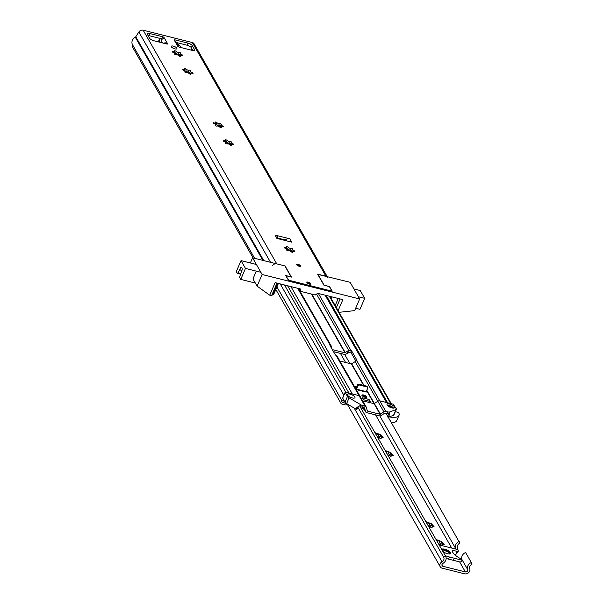 <?xml version="1.0" encoding="UTF-8"?>
<svg xmlns="http://www.w3.org/2000/svg" width="604" height="604" viewBox="0 0 604 604"><rect width="100%" height="100%" fill="white"/><g stroke="black" fill="none" stroke-linecap="round" stroke-linejoin="round"><path stroke-width="0.91" d="M176.323 51.521A1.412 0.491 23.3 0 0 177.531 52.261A1.412 0.491 23.3 0 0 178.701 52.374A1.08 0.378 -156.7 0 1 179.667 52.457A1.08 0.378 -156.7 0 1 180.619 53.099A1.08 0.378 -156.7 0 1 180.649 53.28A1.08 0.378 -156.7 0 1 180.43 53.401A1.412 0.491 23.3 0 0 180.226 53.537A1.412 0.491 23.3 0 0 181.668 54.677A1.08 0.378 -156.7 0 1 182.846 55.394A1.08 0.378 -156.7 0 1 182.876 55.583A1.08 0.378 -156.7 0 1 181.713 55.5A1.412 0.491 23.3 0 0 180.332 55.44A1.412 0.491 23.3 0 0 180.573 55.923A1.08 0.378 -156.7 0 1 180.792 56.157A1.08 0.378 -156.7 0 1 180.822 56.346A1.08 0.378 -156.7 0 1 179.939 56.361A1.08 0.378 -156.7 0 1 178.89 55.711A1.412 0.491 23.3 0 0 177.682 54.972A1.412 0.491 23.3 0 0 176.511 54.858A1.08 0.378 -156.7 0 1 175.326 54.685A1.08 0.378 -156.7 0 1 174.564 53.952A1.08 0.378 -156.7 0 1 174.775 53.831A1.412 0.491 23.3 0 0 174.986 53.696A1.412 0.491 23.3 0 0 174.949 53.446A1.412 0.491 23.3 0 0 173.537 52.556A1.08 0.378 -156.7 0 1 172.336 51.65A1.08 0.378 -156.7 0 1 173.491 51.733A1.412 0.491 23.3 0 0 174.873 51.793A1.412 0.491 23.3 0 0 174.835 51.551A1.412 0.491 23.3 0 0 174.632 51.31A1.08 0.378 -156.7 0 1 174.382 50.887A1.08 0.378 -156.7 0 1 175.273 50.872A1.08 0.378 -156.7 0 1 176.323 51.521L175.53 53.348L178.021 54.398A1.08 0.378 -156.7 0 1 179.584 55.024L180.234 55.666M174.473 53.001A1.08 0.378 -156.7 0 1 175.175 53.379A4.983 1.744 -156.7 0 1 175.402 53.431A4.983 1.744 -156.7 0 1 178.021 54.398M180.188 55.764A4.983 1.744 -156.7 0 0 179.728 55.409L180.226 53.537M188.199 72.201L185.36 71.181A4.983 1.744 23.3 0 1 185.579 71.234A4.983 1.744 23.3 0 1 188.199 72.201A1.08 0.378 -156.7 0 1 189.762 72.835M218.739 125.617L215.9 124.59A4.983 1.744 23.3 0 1 216.119 124.643A4.983 1.744 23.3 0 1 218.739 125.617A1.08 0.378 -156.7 0 1 220.301 126.244M228.916 143.42L226.077 142.393A4.983 1.744 23.3 0 1 226.296 142.446A4.983 1.744 23.3 0 1 228.916 143.42A1.08 0.378 -156.7 0 1 230.479 144.046L230.622 144.424A4.983 1.744 23.3 0 1 231.09 144.786M290.041 250.237L287.104 249.18A5.051 1.759 23.3 0 1 287.361 249.241A5.051 1.759 23.3 0 1 290.041 250.237A1.08 0.378 -156.7 0 1 291.558 250.871L291.717 251.226A5.051 1.759 23.3 0 1 292.177 251.581M171.393 46.818A3.043 1.065 -156.7 0 1 171.31 46.297A3.043 1.065 -156.7 0 1 173.914 46.282A3.043 1.065 -156.7 0 1 176.813 48.177A3.043 1.065 -156.7 0 1 176.897 48.697A3.043 1.065 -156.7 0 1 174.299 48.705A3.043 1.065 -156.7 0 1 171.393 46.818M300.543 265.79A2.129 0.74 23.3 0 0 298.512 264.461A2.129 0.74 23.3 0 0 296.692 264.469A2.129 0.74 23.3 0 0 296.753 264.839A2.129 0.74 23.3 0 0 298.784 266.16A2.129 0.74 23.3 0 0 300.603 266.153A2.129 0.74 23.3 0 0 300.543 265.79M310.72 283.593A2.129 0.74 23.3 0 0 308.689 282.264A2.129 0.74 23.3 0 0 306.87 282.272A2.129 0.74 23.3 0 0 306.93 282.642A2.129 0.74 23.3 0 0 308.961 283.963A2.129 0.74 23.3 0 0 310.781 283.956A2.129 0.74 23.3 0 0 310.72 283.593M292.555 251.762A1.08 0.378 -156.7 0 1 292.766 251.996A1.08 0.378 -156.7 0 1 292.797 252.185A1.08 0.378 -156.7 0 1 291.913 252.2A1.08 0.378 -156.7 0 1 290.864 251.551A1.412 0.491 23.3 0 0 289.656 250.811A1.412 0.491 23.3 0 0 288.486 250.698A1.08 0.378 -156.7 0 1 287.3 250.524A1.08 0.378 -156.7 0 1 286.538 249.792A1.08 0.378 -156.7 0 1 286.749 249.671A1.412 0.491 23.3 0 0 286.96 249.535A1.412 0.491 23.3 0 0 286.923 249.286A1.412 0.491 23.3 0 0 285.511 248.395A1.08 0.378 -156.7 0 1 284.31 247.489A1.08 0.378 -156.7 0 1 285.466 247.572A1.412 0.491 23.3 0 0 286.855 247.632A1.412 0.491 23.3 0 0 286.809 247.391A1.412 0.491 23.3 0 0 286.606 247.149A1.08 0.378 -156.7 0 1 286.364 246.726A1.08 0.378 -156.7 0 1 287.247 246.711A1.08 0.378 -156.7 0 1 288.297 247.361A1.412 0.491 23.3 0 0 289.505 248.101A1.412 0.491 23.3 0 0 290.675 248.214A1.08 0.378 -156.7 0 1 291.641 248.297A1.08 0.378 -156.7 0 1 292.593 248.939A1.08 0.378 -156.7 0 1 292.623 249.12A1.08 0.378 -156.7 0 1 292.411 249.241A1.412 0.491 23.3 0 0 292.2 249.377A1.412 0.491 23.3 0 0 293.642 250.524A1.08 0.378 -156.7 0 1 294.82 251.241A1.08 0.378 -156.7 0 1 294.85 251.423A1.08 0.378 -156.7 0 1 293.695 251.339A1.412 0.491 23.3 0 0 292.306 251.279A1.412 0.491 23.3 0 0 292.555 251.762L292.321 252.298M231.475 144.937A1.08 0.378 -156.7 0 1 231.694 145.179A1.08 0.378 -156.7 0 1 231.725 145.36A1.08 0.378 -156.7 0 1 230.834 145.375A1.08 0.378 -156.7 0 1 229.784 144.733A1.412 0.491 23.3 0 0 228.584 143.986A1.412 0.491 23.3 0 0 227.406 143.873A1.08 0.378 -156.7 0 1 226.221 143.707A1.08 0.378 -156.7 0 1 225.458 142.967A1.08 0.378 -156.7 0 1 225.677 142.854A1.412 0.491 23.3 0 0 225.881 142.71A1.412 0.491 23.3 0 0 225.843 142.469A1.412 0.491 23.3 0 0 224.439 141.57A1.08 0.378 -156.7 0 1 223.231 140.664A1.08 0.378 -156.7 0 1 224.394 140.755A1.412 0.491 23.3 0 0 225.775 140.815A1.412 0.491 23.3 0 0 225.737 140.573A1.412 0.491 23.3 0 0 225.534 140.332A1.08 0.378 -156.7 0 1 225.284 139.909A1.08 0.378 -156.7 0 1 226.168 139.886A1.08 0.378 -156.7 0 1 227.217 140.536A1.412 0.491 23.3 0 0 228.425 141.283A1.412 0.491 23.3 0 0 229.596 141.396A1.08 0.378 -156.7 0 1 230.569 141.472A1.08 0.378 -156.7 0 1 231.513 142.114A1.08 0.378 -156.7 0 1 231.543 142.302A1.08 0.378 -156.7 0 1 231.332 142.416A1.412 0.491 23.3 0 0 231.121 142.559A1.412 0.491 23.3 0 0 232.57 143.699A1.08 0.378 -156.7 0 1 233.74 144.416A1.08 0.378 -156.7 0 1 233.771 144.605A1.08 0.378 -156.7 0 1 232.616 144.515A1.412 0.491 23.3 0 0 231.234 144.454A1.412 0.491 23.3 0 0 231.475 144.937L231.241 145.473M221.298 127.134A1.08 0.378 -156.7 0 1 221.509 127.376A1.08 0.378 -156.7 0 1 221.54 127.557A1.08 0.378 -156.7 0 1 220.656 127.572A1.08 0.378 -156.7 0 1 219.607 126.931A1.412 0.491 23.3 0 0 218.399 126.183A1.412 0.491 23.3 0 0 217.229 126.07A1.08 0.378 -156.7 0 1 216.043 125.904A1.08 0.378 -156.7 0 1 215.281 125.164A1.08 0.378 -156.7 0 1 215.492 125.043A1.412 0.491 23.3 0 0 215.703 124.907A1.412 0.491 23.3 0 0 215.666 124.666A1.412 0.491 23.3 0 0 214.254 123.767A1.08 0.378 -156.7 0 1 213.053 122.861A1.08 0.378 -156.7 0 1 214.209 122.952A1.412 0.491 23.3 0 0 215.59 123.012A1.412 0.491 23.3 0 0 215.553 122.771A1.412 0.491 23.3 0 0 215.349 122.529A1.08 0.378 -156.7 0 1 215.107 122.099A1.08 0.378 -156.7 0 1 215.99 122.083A1.08 0.378 -156.7 0 1 217.04 122.733A1.412 0.491 23.3 0 0 218.248 123.473A1.412 0.491 23.3 0 0 219.418 123.593A1.08 0.378 -156.7 0 1 220.384 123.669A1.08 0.378 -156.7 0 1 221.336 124.311A1.08 0.378 -156.7 0 1 221.366 124.5A1.08 0.378 -156.7 0 1 221.147 124.613A1.412 0.491 23.3 0 0 220.943 124.756A1.412 0.491 23.3 0 0 222.385 125.896A1.08 0.378 -156.7 0 1 223.563 126.613A1.08 0.378 -156.7 0 1 223.593 126.802A1.08 0.378 -156.7 0 1 222.438 126.712A1.412 0.491 23.3 0 0 221.049 126.651A1.412 0.491 23.3 0 0 221.298 127.134L221.064 127.67M220.951 126.878L220.445 126.621A4.983 1.744 23.3 0 1 220.913 126.983M190.758 73.726A1.08 0.378 -156.7 0 1 190.977 73.96A1.08 0.378 -156.7 0 1 191 74.149A1.08 0.378 -156.7 0 1 190.117 74.164A1.08 0.378 -156.7 0 1 189.067 73.514A1.412 0.491 23.3 0 0 187.859 72.774A1.412 0.491 23.3 0 0 186.689 72.661A1.08 0.378 -156.7 0 1 185.504 72.495A1.08 0.378 -156.7 0 1 184.741 71.755A1.08 0.378 -156.7 0 1 184.96 71.634A1.412 0.491 23.3 0 0 185.164 71.499A1.412 0.491 23.3 0 0 185.126 71.257A1.412 0.491 23.3 0 0 183.722 70.358A1.08 0.378 -156.7 0 1 182.514 69.452A1.08 0.378 -156.7 0 1 183.669 69.535A1.412 0.491 23.3 0 0 185.058 69.603A1.412 0.491 23.3 0 0 185.02 69.354A1.412 0.491 23.3 0 0 184.809 69.113A1.08 0.378 -156.7 0 1 184.567 68.69A1.08 0.378 -156.7 0 1 185.451 68.675A1.08 0.378 -156.7 0 1 186.5 69.324A1.412 0.491 23.3 0 0 187.708 70.064A1.412 0.491 23.3 0 0 188.878 70.177A1.08 0.378 -156.7 0 1 189.845 70.26A1.08 0.378 -156.7 0 1 190.796 70.902A1.08 0.378 -156.7 0 1 190.826 71.091A1.08 0.378 -156.7 0 1 190.615 71.204A1.412 0.491 23.3 0 0 190.403 71.347A1.412 0.491 23.3 0 0 191.853 72.488A1.08 0.378 -156.7 0 1 193.023 73.205A1.08 0.378 -156.7 0 1 193.053 73.386A1.08 0.378 -156.7 0 1 191.898 73.303A1.412 0.491 23.3 0 0 190.517 73.243A1.412 0.491 23.3 0 0 190.758 73.726L190.524 74.262M190.419 73.469L189.905 73.212A4.983 1.744 23.3 0 1 190.373 73.567M289.867 238.806L274.979 235.069L276.889 238.406L291.77 242.144L289.867 238.806A4.862 4.137 150.2 0 0 285.896 239.471L285.126 239.931L278.172 238.187M176.481 42.552L187.142 45.224A3.647 1.276 -156.7 0 1 191.347 47.708L192.948 50.517M147.995 35.447A3.647 1.276 -156.7 0 1 148.773 35.598L161.774 38.86A1.216 0.423 -156.7 0 1 162.378 39.079M286.455 248.84A1.08 0.378 -156.7 0 1 287.104 249.18M225.375 142.023A1.08 0.378 -156.7 0 1 226.077 142.393M215.198 124.213A1.08 0.378 -156.7 0 1 215.9 124.59M184.658 70.804A1.08 0.378 -156.7 0 1 185.36 71.181M191.853 72.488L191.551 73.182M188.878 70.177L188.086 72.012M186.5 69.324L185.707 71.151M183.669 69.535L183.374 70.23M222.385 125.896L222.091 126.591M219.418 123.593L218.625 125.421M217.04 122.733L216.247 124.567M214.209 122.952L213.914 123.646M231.136 144.681L230.471 144.062L231.121 142.559M232.57 143.699L232.268 144.394M229.596 141.396L228.81 143.224M227.217 140.536L226.432 142.37M224.394 140.755L224.092 141.449M292.215 251.498L291.558 250.871L292.2 249.377M293.642 250.524L293.348 251.219M290.675 248.214L289.897 250.026M288.297 247.361L287.519 249.165M285.466 247.572L285.171 248.267M166.893 44.017L167.263 43.156L167.58 43.715A1.216 0.423 -156.7 0 1 167.61 43.926A1.216 0.423 -156.7 0 1 166.817 44.001L153.809 40.732A3.647 1.276 -156.7 0 1 149.603 38.248L147.376 34.352A3.647 1.276 -156.7 0 1 147.278 33.726A3.647 1.276 -156.7 0 1 149.671 33.499L162.68 36.769A1.216 0.423 -156.7 0 1 164.084 37.591L164.356 38.248M288.183 279.811L286.032 275.726L291.453 277.085L285.096 265.964L276.775 263.873A3.647 3.103 -29.8 0 0 272.449 265.662M288.259 279.622L289.626 280.535M330.811 290.871L289.663 280.452M330.849 290.788L331.619 290.501L331.392 291.022M132.533 44.749L254.646 258.316L132.601 44.862A6.078 5.172 -29.8 0 1 132.533 44.749A6.078 5.172 -29.8 0 1 135.288 37.214A1.216 1.034 150.2 0 0 135.779 36.761L138.845 31.989A3.647 3.103 -29.8 0 1 143.163 30.2L192.321 42.537L325.926 276.209L317.606 274.125L323.971 285.247L329.391 286.613L331.619 290.501M177.765 46.274L174.269 40.151A1.216 0.423 -156.7 0 1 174.239 39.94A1.216 0.423 -156.7 0 1 175.032 39.864L188.04 43.133A3.647 1.276 -156.7 0 1 192.246 45.617L194.473 49.513A3.647 1.276 -156.7 0 1 194.571 50.14A3.647 1.276 -156.7 0 1 192.178 50.366L179.169 47.097A1.216 0.423 -156.7 0 1 177.765 46.274M132.601 44.87L132.027 46.191L253.091 257.931M192.321 42.537A3.647 3.103 -29.8 0 1 194.133 43.866L327.164 276.519M191.566 48.094L191.09 50.094M325.926 276.209A3.647 3.103 -29.8 0 1 327.745 277.538M285.126 239.931L284.492 240.317M278.535 238.822L277.402 236.844A4.862 4.137 150.2 0 0 274.979 235.069M178.844 46.999A2.922 2.484 150.2 0 0 178.58 46.221A2.922 2.484 150.2 0 0 178.573 46.198L178.006 46.531M178.573 46.198L177.463 45.662M174.586 40.71L176.345 42.303A2.922 2.484 -29.8 0 1 176.36 42.325L178.58 46.221M161.185 40.264A2.922 2.484 -29.8 0 1 162.748 38.89L164.401 38.15L167.263 43.156L164.975 42.786L165.292 43.616M164.975 42.786A2.922 2.484 150.2 0 0 164.114 43.322M181.668 54.677L181.366 55.379M178.701 52.374L177.908 54.209M173.491 51.733L173.189 52.427M180.573 55.923L180.347 56.459M159.675 40.015A1.216 0.423 -156.7 0 1 159.683 40.181A1.216 0.423 -156.7 0 1 159.569 40.279L159.675 40.015A9.483 3.314 -156.7 0 1 159.494 39.109A3.043 1.065 -156.7 0 1 159.524 38.981A3.043 1.065 -156.7 0 1 161.517 38.792L162.461 39.034M160.264 42.355A4.137 1.442 -156.7 0 1 159.177 40.619A4.137 1.442 -156.7 0 1 159.569 40.279M161.389 39.955L160.943 39.841L161.608 40.996A2.431 0.846 -156.7 0 1 161.676 41.412A2.431 0.846 -156.7 0 1 161.51 41.585A1.216 0.423 -156.7 0 0 161.427 41.668A1.216 0.423 -156.7 0 0 161.917 42.295A2.431 0.846 -156.7 0 1 162.718 42.967M176.776 43.058A3.043 1.065 -156.7 0 1 177.516 43.631A9.483 3.314 -156.7 0 1 178.482 44.734A1.216 0.423 -156.7 0 0 178.973 45.149A4.137 1.442 -156.7 0 1 180.868 47.429A4.137 1.442 -156.7 0 1 180.822 47.512L180.868 47.429M291.136 277.01L284.877 265.903L252.578 257.802L262.121 274.488L257.093 286.153L269.731 295.19A3.647 1.276 23.3 0 0 271.747 295.281L272.661 294.941A12.163 4.243 23.3 0 0 273.922 293.891L278.414 283.45M250.35 262.959L252.578 257.802M257.093 286.153L252.963 278.92L256.088 271.657M269.731 295.19L275.137 282.627L300.331 288.954L300.943 291.43L299.395 288.72M300.943 291.43L315.25 295.016L317.674 293.302L342.861 299.629L338.104 310.667M339.048 312.313L354.646 310.637L359.667 298.972L350.124 282.287L317.742 274.359M262.121 274.488L359.667 298.972M291.173 276.919L285.752 275.56L288.425 280.233L332.215 291.226L329.542 286.553L324.122 285.194L317.825 274.178M353.944 288.961L360.248 290.547L364.703 298.338L358.399 296.753M364.703 298.338L359.969 309.323L355.673 308.244M241.932 270.577L239.682 269.709A3.043 1.2 -75.9 0 1 241.509 267.323A3.043 1.2 -75.9 0 1 242.144 269.278A3.043 1.2 -75.9 0 1 241.2 272.374L239.856 276.398A1.216 0.483 -75.9 0 0 239.811 277.764L240.747 279.403L245.481 268.41L241.026 260.618L256.398 264.476M245.481 268.41L260.853 272.268M240.747 279.403L255.326 283.057M241.026 260.618L236.292 271.611L237.229 273.25A1.216 0.483 -75.9 0 0 237.38 273.386A1.216 0.483 -75.9 0 0 237.893 272.97L240.739 273.68M239.569 269.98L237.893 272.97M381.041 438.126L382.4 437.621A4.983 1.744 -156.7 0 1 381.267 438.111A4.983 1.744 -156.7 0 1 381.041 438.126A1.08 0.378 -156.7 0 1 381.071 438.315A1.08 0.378 -156.7 0 1 380.399 438.391A1.08 0.378 -156.7 0 1 379.38 437.923A4.983 1.744 -156.7 0 1 379.153 437.87A4.983 1.744 -156.7 0 1 377.666 437.387M387.844 455.19A4.983 1.744 23.3 0 0 389.338 455.673A4.983 1.744 23.3 0 0 389.557 455.726A1.08 0.378 -156.7 0 0 390.577 456.194A1.08 0.378 -156.7 0 0 391.249 456.118A1.08 0.378 -156.7 0 0 391.218 455.929A4.983 1.744 23.3 0 0 391.445 455.922A4.983 1.744 23.3 0 0 392.577 455.424L390.773 456.231M382.355 436.813L380.218 436.096L380.875 435.288A4.983 1.744 -156.7 0 1 382.355 436.813A1.08 0.378 -156.7 0 1 383.087 437.364A1.08 0.378 -156.7 0 1 383.117 437.553A1.08 0.378 -156.7 0 1 382.4 437.621M375.001 432.736A1.08 0.378 -156.7 0 1 376.33 433.249A4.983 1.744 -156.7 0 1 379.169 434.276A1.08 0.378 -156.7 0 1 380.135 434.518A1.08 0.378 -156.7 0 1 380.867 435.069A1.08 0.378 -156.7 0 1 380.897 435.25A1.08 0.378 -156.7 0 1 380.875 435.288M431.936 527.141A1.08 0.378 -156.7 0 1 431.936 527.149L433.302 526.635A4.983 1.744 -156.7 0 1 432.162 527.133A4.983 1.744 -156.7 0 1 431.936 527.141A1.08 0.378 -156.7 0 1 431.966 527.33A1.08 0.378 -156.7 0 1 431.294 527.405A1.08 0.378 -156.7 0 1 430.274 526.937A4.983 1.744 -156.7 0 1 430.056 526.884A4.983 1.744 -156.7 0 1 428.561 526.409M438.738 544.212A4.983 1.744 23.3 0 0 440.233 544.687A4.983 1.744 23.3 0 0 440.452 544.74A1.08 0.378 -156.7 0 0 441.479 545.216A1.08 0.378 -156.7 0 0 442.151 545.133A1.08 0.378 -156.7 0 0 442.12 544.951A4.983 1.744 23.3 0 0 442.339 544.936A4.983 1.744 23.3 0 0 443.479 544.438L441.667 545.246M433.257 525.835L431.12 525.118L431.777 524.302A4.983 1.744 -156.7 0 1 433.257 525.835A1.08 0.378 -156.7 0 1 433.989 526.386A1.08 0.378 -156.7 0 1 434.019 526.575A1.08 0.378 -156.7 0 1 433.302 526.635M425.903 521.75A1.08 0.378 -156.7 0 1 427.224 522.271A4.983 1.744 -156.7 0 1 430.063 523.291A1.08 0.378 -156.7 0 1 431.029 523.532A1.08 0.378 -156.7 0 1 431.762 524.083A1.08 0.378 -156.7 0 1 431.792 524.272A1.08 0.378 -156.7 0 1 431.777 524.302M440.248 541.093A4.983 1.744 23.3 0 0 437.402 540.074L437.53 540.572L439.908 541.426L440.248 541.093A1.08 0.378 -156.7 0 1 441.214 541.335A1.08 0.378 -156.7 0 1 441.947 541.886A1.08 0.378 -156.7 0 1 441.969 542.075A1.08 0.378 -156.7 0 1 441.954 542.105L441.298 542.921L443.434 543.638A1.08 0.378 -156.7 0 1 444.166 544.189A1.08 0.378 -156.7 0 1 444.197 544.378A1.08 0.378 -156.7 0 1 443.479 544.438M389.346 452.079A4.983 1.744 23.3 0 0 386.507 451.052L389.014 452.411L389.346 452.079A1.08 0.378 -156.7 0 1 390.312 452.321A1.08 0.378 -156.7 0 1 391.045 452.872A1.08 0.378 -156.7 0 1 391.075 453.053A1.08 0.378 -156.7 0 1 391.052 453.091L390.395 453.898L392.532 454.616A1.08 0.378 -156.7 0 1 393.272 455.174A1.08 0.378 -156.7 0 1 393.302 455.356A1.08 0.378 -156.7 0 1 392.577 455.424M392.532 454.616A4.983 1.744 23.3 0 0 391.052 453.091M391.218 455.929L390.365 456.133M385.186 450.539A1.08 0.378 -156.7 0 1 386.507 451.052M443.434 543.638A4.983 1.744 23.3 0 0 441.954 542.105M442.113 544.944A1.08 0.378 -156.7 0 1 442.12 544.951L441.26 545.155M436.08 539.553A1.08 0.378 -156.7 0 1 437.402 540.074M443.026 566.31L465.367 571.913A1.827 1.548 150.2 0 0 467.707 569.602A5.836 4.96 -29.8 0 1 471.339 562.535L471.973 564.295A3.647 3.103 -29.8 0 0 469.701 568.711A4.017 3.413 150.2 0 1 468.704 572.577A4.017 3.413 150.2 0 1 464.559 573.8L442.219 568.19A4.017 3.413 150.2 0 1 440.225 566.733A4.017 3.413 150.2 0 1 442.03 561.765A3.647 3.103 -29.8 0 0 443.676 557.258A3.647 3.103 -29.8 0 0 443.638 557.182L445.51 556.058A5.836 4.96 -29.8 0 1 445.578 556.171A5.836 4.96 -29.8 0 1 442.943 563.389A1.827 1.548 150.2 0 0 443.026 566.31L442.007 564.529M471.339 562.535L465.616 552.524A5.836 4.96 150.2 0 0 461.977 559.591A1.827 1.548 -29.8 0 1 459.644 561.901L456.058 561.003A2.431 0.846 -156.7 0 1 453.257 559.349M379.871 437.251A1.412 0.491 23.3 0 0 379.659 437.394A1.412 0.491 23.3 0 0 380.278 438.157M376.926 436.103A1.412 0.491 23.3 0 0 378.134 436.231A1.08 0.378 -156.7 0 1 378.95 436.254A1.08 0.378 -156.7 0 1 379.924 436.79M390.048 455.061A1.412 0.491 23.3 0 0 389.837 455.197A1.412 0.491 23.3 0 0 390.463 455.96M387.111 453.906A1.412 0.491 23.3 0 0 388.312 454.034A1.08 0.378 -156.7 0 1 389.127 454.057A1.08 0.378 -156.7 0 1 390.101 454.593M430.765 526.273A1.412 0.491 23.3 0 0 430.561 526.409A1.412 0.491 23.3 0 0 431.18 527.171M427.828 525.118A1.412 0.491 23.3 0 0 429.029 525.246A1.08 0.378 -156.7 0 1 429.844 525.269A1.08 0.378 -156.7 0 1 430.818 525.805M440.943 544.076A1.412 0.491 23.3 0 0 440.739 544.219A1.412 0.491 23.3 0 0 441.358 544.974M438.006 542.928A1.412 0.491 23.3 0 0 439.214 543.049A1.08 0.378 -156.7 0 1 440.029 543.079A1.08 0.378 -156.7 0 1 440.995 543.608M391.981 454.714L391.596 455.62M389.014 452.411L388.312 454.034M386.636 451.55L386.258 452.426M442.883 543.736L442.49 544.634M439.908 541.426L439.214 543.049M437.53 540.572L437.16 541.441M457.681 549.693A4.017 3.413 150.2 0 0 457.613 547.571A3.647 3.103 -29.8 0 1 459.886 543.155L385.941 413.174M445.578 556.171L359.788 406.13L445.51 556.058M357.878 407.194L443.638 557.182M455.71 549.066A1.827 1.548 150.2 0 0 455.62 548.462A5.836 4.96 -29.8 0 1 459.251 541.395M432.706 525.933L432.313 526.831M430.063 523.291L429.029 525.246M429.731 523.623L427.353 522.77L426.975 523.638M427.353 522.77L427.224 522.271M431.082 527.345L431.49 527.443M381.803 436.911L381.418 437.817M379.169 434.276L378.134 436.231M378.829 434.608L376.451 433.748L376.081 434.616M376.451 433.748L376.33 433.249M380.18 438.33L380.596 438.429M442.891 551.467A4.862 1.699 23.3 0 0 447.466 553.664A4.862 1.699 23.3 0 0 450.659 553.362A4.862 1.699 23.3 0 0 444.921 549.217A4.862 1.699 23.3 0 0 441.751 549.466M450.32 553.717A4.862 1.699 23.3 0 0 444.559 550.055A4.862 1.699 23.3 0 0 441.992 549.897M462.075 560.195L449.376 557.001A12.163 4.243 -156.7 0 1 445.291 555.665M439.35 545.276A12.163 4.243 -156.7 0 1 443.011 545.88L457.59 549.534L458.428 551.007A2.431 0.846 -156.7 0 1 458.421 551.044A2.431 0.846 -156.7 0 1 457.152 551.271L452.849 550.508A1.216 0.423 -156.7 0 0 452.215 550.614A1.216 0.423 -156.7 0 0 452.207 550.689A14.322 4.998 23.3 0 0 461.894 559.357M446.145 558.406A12.163 4.243 23.3 0 0 448.47 559.1L449.376 557.001M456.058 561.003L448.47 559.1M457.152 551.271L455.748 554.54L454.85 554.797M455.748 554.54L458.398 551.082M442.219 550.289A4.258 1.487 -156.7 0 1 443.683 550.138L448.863 552.373A4.258 1.487 -156.7 0 1 449.625 553.234A4.258 1.487 -156.7 0 1 449.769 553.883M366.477 396.669A2.431 0.846 23.3 0 0 364.159 395.152A2.431 0.846 23.3 0 0 362.075 395.159A2.431 0.846 23.3 0 0 362.143 395.582A2.431 0.846 23.3 0 0 364.469 397.092A2.431 0.846 23.3 0 0 366.545 397.085A2.431 0.846 23.3 0 0 366.477 396.669M355.582 388.168L356.013 388.274M332.321 349.618L345.005 352.796L348.704 350.328L350.886 350.335A2.431 0.846 -156.7 0 1 351.77 351.158L356.858 360.059A2.431 0.846 -156.7 0 1 356.926 360.475A2.431 0.846 -156.7 0 1 356.775 360.641L351.362 363.925L339.901 361.049M356.775 360.641L385.797 411.399L387.647 411.868A3.647 1.276 23.3 0 0 389.663 411.951L395.975 409.61A3.647 1.276 23.3 0 0 396.352 409.293A3.647 1.276 23.3 0 0 396.254 408.666L393.242 404.219L379.757 400.829A2.189 1.857 150.2 0 0 377.81 401.237L374.11 403.706L362.649 400.829L374.11 403.706L377.81 401.237A2.189 1.857 -29.8 0 1 379.757 400.829L386.492 402.521A2.431 2.069 -29.8 0 1 387.708 403.412M362.423 397.772L363.57 399.772L370.177 401.434L369.036 399.425L362.423 397.772M356.428 389.64L366.183 392.087L366.22 391.611L356.466 389.157L356.428 389.64L354.744 386.696A1.216 0.423 -156.7 0 1 354.707 386.484A1.216 0.423 -156.7 0 1 355.507 386.409L356.692 386.703M333.483 351.649L344.325 354.367A2.189 1.857 150.2 0 0 346.273 353.959L350.207 351.906A2.431 0.846 -156.7 0 1 351.09 352.728L355.832 361.026M290.924 286.59L352.306 393.936L359.04 395.635A2.189 1.857 -29.8 0 1 360.127 396.428L337.372 356.632L336.058 355.439A2.431 0.846 -156.7 0 1 335.182 354.616L330.086 345.714A2.431 0.846 -156.7 0 1 330.026 345.299A2.431 0.846 -156.7 0 1 330.169 345.141L331.188 345.933L331.921 348.916M298.399 288.47L331.188 345.933M287.595 285.752L348.976 393.106M326.243 295.454L387.617 402.808M385.797 411.399A2.189 1.857 150.2 0 0 383.85 411.807L380.15 414.276L367.398 411.075L366.341 407.413A2.189 1.857 150.2 0 0 366.175 406.998L360.127 396.428A2.189 1.857 -29.8 0 1 360.294 396.843A2.189 1.857 150.2 0 0 359.04 395.635L345.556 392.245M344.537 401.381A5.474 4.651 -29.8 0 1 342.574 402.513L345.865 403.344A5.474 4.651 -29.8 0 1 345.722 402.981M343.744 399.984A3.647 3.103 -29.8 0 1 342.136 401.018A1.827 1.548 150.2 0 0 341.894 404.084L345.186 404.914A1.827 1.548 150.2 0 0 347.345 404.023M345.594 402.868L345.865 403.344M356.466 389.157L357.908 385.813L357.432 384.974L355.99 388.327A2.189 0.861 -75.9 0 0 355.862 388.651M357.432 384.974A1.216 1.034 -29.8 0 1 358.965 384.204L366.553 386.107A1.216 1.034 -29.8 0 1 367.156 386.552L367.64 387.383A1.216 1.034 150.2 0 1 367.662 388.259L366.22 391.611M367.64 387.383A1.216 1.034 150.2 0 0 367.036 386.938L366.553 386.107M358.965 384.204L359.448 385.035L367.036 386.938M359.448 385.035A1.216 1.034 150.2 0 0 357.908 385.813M352.238 397.923A4.137 1.442 23.3 0 0 354.956 397.674A4.137 1.442 23.3 0 0 350.071 394.14A4.137 1.442 23.3 0 0 347.36 394.397A4.137 1.442 23.3 0 0 352.238 397.923M349.973 397.077A4.137 1.442 -156.7 0 1 351.211 397.606M389.746 404.099A4.137 1.442 -156.7 0 1 394.623 407.625A4.137 1.442 -156.7 0 1 391.905 407.881A4.137 1.442 -156.7 0 1 387.028 404.355A4.137 1.442 -156.7 0 1 389.746 404.099M395.975 409.61L393.498 415.363L387.979 417.273M388.312 417.289L389.218 415.197L389.467 413.347L388.991 413.521A3.647 1.276 -156.7 0 1 386.968 413.438L384.801 413.038L381.426 415.439A2.189 1.857 -29.8 0 1 379.478 415.846L366.719 412.645A2.189 1.857 150.2 0 1 365.631 411.845L363.117 407.451M389.082 414.427L388.176 414.767L387.609 416.096M347.481 396.428L344.997 402.181L342.695 398.142L345.171 392.389L347.481 396.428A3.647 1.276 23.3 0 0 349.104 397.847L360.663 404.672L359.984 406.243L359.116 405.729L358.338 406.719M357.832 407.149L358.655 406.794L357.832 407.149L356.949 409.346L356.118 409.21L346.628 403.6L349.104 397.847M358.655 406.794L357.017 407.119L356.118 409.21M359.984 406.243A3.647 1.276 23.3 0 0 362.566 407.307L363.246 405.737L365.088 406.205A2.189 1.857 150.2 0 1 366.175 406.998M360.663 404.672A3.647 1.276 23.3 0 0 363.246 405.737M393.498 415.363A3.647 1.276 23.3 0 0 393.876 415.054L396.352 409.293M365.631 411.845A2.189 1.857 150.2 0 1 365.465 411.437L364.589 407.904L362.566 407.307M344.997 402.181A3.647 1.276 23.3 0 0 346.628 403.6M342.695 398.142L343.072 398.006L342.695 398.142M361.932 407.126L363.004 408.999L363.638 408.357M363.004 408.999L364.167 409.286M363.608 399.757L370.109 401.388L368.991 399.44L362.491 397.809L363.608 399.757M395.333 411.656L397.455 412.207A1.216 0.423 23.3 0 1 398.866 413.083A17.637 6.161 -156.7 0 1 398.987 415.393L396.737 420.626A17.637 6.161 -156.7 0 1 391.339 422.626M398.987 415.393A17.637 6.161 -156.7 0 1 389.331 416.911M143.163 30.2L276.775 263.873M135.288 37.214L262.899 260.392M135.779 36.761L263.767 260.611M138.845 31.989L270.532 262.31M285.896 239.471L286.696 240.868M164.084 37.591L163.669 38.543M162.68 36.769L161.774 38.86M149.671 33.499L148.773 35.598M194.473 49.513L194.05 50.494M192.246 45.617L191.347 47.708M188.04 43.133L187.142 45.224M175.032 39.864L174.647 40.77M162.091 42.416L161.608 41.57M176.089 54.919L176.572 53.786M177.916 55.062L178.203 54.405L177.938 55.07M159.524 38.981L158.286 41.857L159.494 39.109M271.747 295.281L276.994 283.095M277.689 283.268L272.661 294.941M330.924 298.104L331.498 296.775M335.182 305.548L338.232 298.467M340.12 298.942L336.375 307.64M239.682 269.709L242 270.29M310.75 284.008A2.129 0.74 23.3 0 0 308.221 282.249A2.129 0.74 23.3 0 0 306.855 282.332M309.218 283.986A1.669 0.581 -156.7 0 1 307.293 282.846A1.669 0.581 -156.7 0 1 308.342 282.453A1.669 0.581 -156.7 0 1 310.275 283.593A1.669 0.581 -156.7 0 1 309.218 283.986M309.897 284.069A1.367 0.476 23.3 0 0 309.928 284.023A1.367 0.476 23.3 0 0 308.312 282.853A1.367 0.476 23.3 0 0 307.413 282.944A1.367 0.476 23.3 0 0 307.398 282.997M300.573 266.205A2.129 0.74 23.3 0 0 298.044 264.446A2.129 0.74 23.3 0 0 296.677 264.522M299.04 266.183A1.669 0.581 -156.7 0 1 297.108 265.043A1.669 0.581 -156.7 0 1 298.165 264.65A1.669 0.581 -156.7 0 1 300.09 265.79A1.669 0.581 -156.7 0 1 299.04 266.183M299.712 266.266A1.367 0.476 23.3 0 0 299.743 266.221A1.367 0.476 23.3 0 0 298.134 265.05A1.367 0.476 23.3 0 0 297.228 265.141A1.367 0.476 23.3 0 0 297.221 265.194M340.422 353.385L345.616 362.483M375.567 414.865L451.732 548.062M459.644 561.901L465.367 571.913M461.977 559.591L467.707 569.602M354.133 408.04L442.03 561.765M344.673 354.427L349.897 363.555M379.825 415.899L455.62 548.462M452.388 551.565L452.849 550.508M279.69 238.572L280.052 239.199M351.362 363.925L363.623 385.367M366.643 390.645L380.15 414.276M280.113 238.678L280.475 239.305M318.376 293.484L350.886 350.335M316.549 294.103L348.704 350.328M311.415 294.057L345.005 352.796M297.666 288.282L330.169 345.141M355.061 361.456L383.85 411.807M311.838 294.163L345.329 352.728M284.514 284.982L345.888 392.328M280.226 283.903L343.88 395.243L280.218 283.903M276.911 286.938L342.136 401.018M329.323 296.232L390.705 403.578M336.058 355.439L365.088 406.205M325.118 295.175L386.492 402.521M351.687 363.857L364.053 385.48M366.794 390.282L380.475 414.208M331.219 346.077L330.826 346.998M356.858 360.059L356.564 360.739M348.561 350.426L347.383 353.174M351.77 351.158L351.09 352.728M355.507 386.409L355.107 387.338M389.218 415.197L388.176 414.767M388.991 413.521L389.663 411.951M387.647 411.868L386.968 413.438M356.926 409.248L357.757 407.315M358.164 406.854L357.017 407.119M367.398 411.075L367.119 410.584M365.465 411.437L363.2 407.466M393.4 408.1A3.345 1.17 23.3 0 0 389.452 405.616A3.345 1.17 23.3 0 0 387.526 405.563M392.177 407.949A2.582 0.906 23.3 0 0 389.429 406.484A2.582 0.906 23.3 0 0 388.47 406.349M387.609 405.654A3.194 1.117 -156.7 0 1 389.497 405.684A3.194 1.117 -156.7 0 1 393.272 408.093M364.756 397.183A2.129 0.74 23.3 0 0 364.824 397.198A2.129 0.74 23.3 0 0 366.16 396.707A2.129 0.74 23.3 0 0 363.706 395.258A2.129 0.74 23.3 0 0 362.309 395.401A2.129 0.74 23.3 0 0 363.238 396.526M363.827 395.461A1.669 0.581 -156.7 0 1 365.76 396.601A1.669 0.581 -156.7 0 1 364.703 396.994A1.669 0.581 -156.7 0 1 362.777 395.854A1.669 0.581 -156.7 0 1 363.827 395.461M365.382 397.077A1.367 0.476 23.3 0 0 365.412 397.032A1.367 0.476 23.3 0 0 363.797 395.862A1.367 0.476 23.3 0 0 362.898 395.945A1.367 0.476 23.3 0 0 362.883 396.005M190.403 71.347L189.754 72.85M185.058 69.603L184.56 70.743M185.164 71.499L184.9 72.103M190.517 73.243L190.117 74.164M220.943 124.756L220.294 126.259M215.59 123.012L215.099 124.152M215.703 124.907L215.439 125.511M221.049 126.651L220.656 127.572M225.775 140.815L225.277 141.963M225.881 142.71L225.624 143.314M231.234 144.454L230.834 145.375M286.855 247.632L286.356 248.78M286.96 249.535L286.696 250.139M292.306 251.279L291.913 252.2M174.873 51.793L174.382 52.941M174.986 53.696L174.722 54.3M180.332 55.44L179.939 56.361M159.177 40.619L158.61 41.94M161.676 41.412L161.464 41.887M240.573 274.186L237.38 273.386M307.413 282.944L309.928 284.023M297.228 265.141L299.743 266.221M390.395 453.898L389.837 455.197M441.298 542.921L440.739 544.219M347.262 404.144L440.225 566.733M431.12 525.118L430.561 526.409M380.218 436.096L379.659 437.394M275.824 289.459L340.988 403.419M329.943 296.383L391.316 403.736M325.941 295.379L387.315 402.732M345.156 392.283L342.672 398.044M393.597 408.093L390.773 406.024L387.391 405.42M366.386 397.455L363.668 395.22L361.917 395.529M365.412 397.032L362.898 395.945"/></g></svg>
